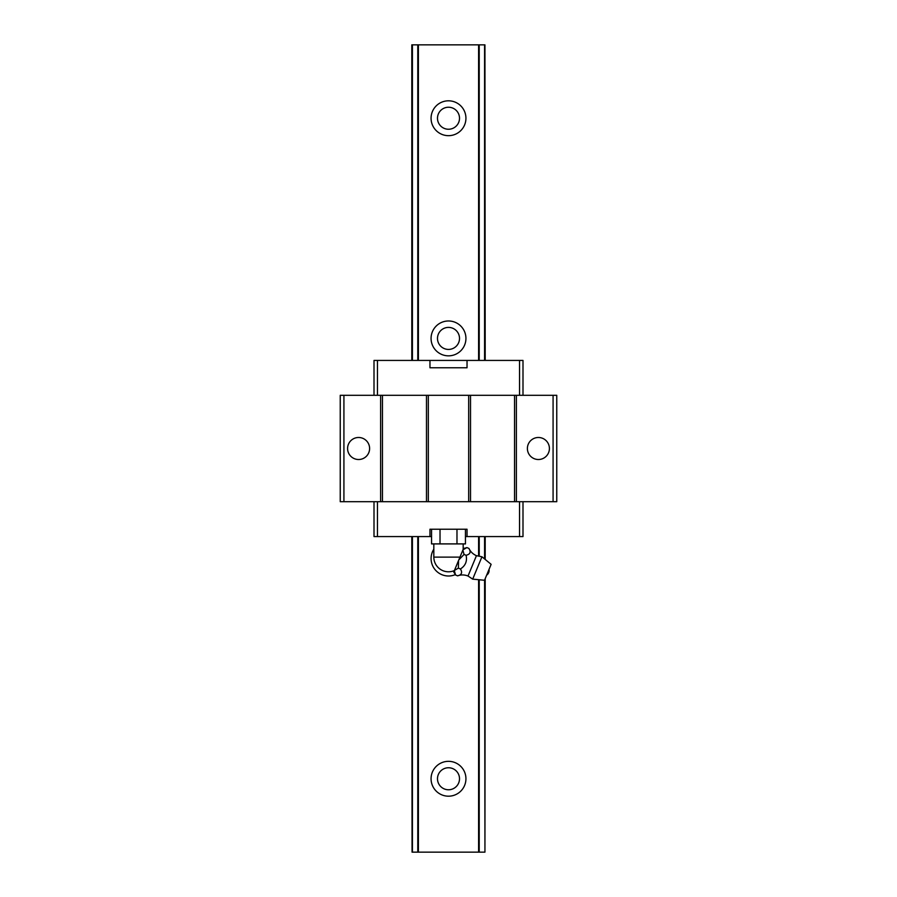 <?xml version="1.0" encoding="UTF-8"?>
<svg xmlns="http://www.w3.org/2000/svg" width="897" height="897" viewBox="0 0 897 897"><rect width="100%" height="100%" fill="white"/><g stroke="black" fill="none" stroke-linecap="round" stroke-linejoin="round"><path stroke-width="1.35" d="M549.413 448.5A11.011 11.011 0 0 1 538.402 459.511A11.011 11.011 0 0 1 527.391 448.5A11.011 11.011 0 0 1 538.402 437.489A11.011 11.011 0 0 1 549.413 448.5M429.966 360.426L467.034 360.426L467.034 367.77L429.966 367.77L429.966 360.426L377.458 360.426L377.458 395.297M374.004 501.703L374.004 536.574L431.547 536.574M369.609 448.5A11.011 11.011 0 0 1 358.598 459.511A11.011 11.011 0 0 1 347.588 448.5A11.011 11.011 0 0 1 358.598 437.489A11.011 11.011 0 0 1 369.609 448.5M428.318 501.703L426.479 501.703L426.479 395.297L428.318 395.297L428.318 501.703L556.757 501.703L556.757 395.297L553.079 395.297L553.079 501.703M519.542 501.703L519.542 536.574L522.996 536.574L522.996 501.703M519.542 536.574L467.034 536.574L467.034 529.23L429.966 529.23L429.966 536.574M522.996 395.297L522.996 360.426L519.542 360.426L519.542 395.297M519.542 360.426L467.034 360.426M343.921 501.703L340.243 501.703L340.243 395.297L343.921 395.297L343.921 501.703L426.479 501.703M553.079 395.297L514.553 395.297L514.553 501.703M514.553 395.297L470.521 395.297L470.521 501.703M374.004 395.297L374.004 360.426L377.458 360.426M343.921 395.297L426.479 395.297M382.447 395.297L382.447 501.703M377.458 536.574L377.458 501.703M465.453 536.574L467.034 536.574M516.392 395.297L516.392 501.703M428.318 395.297L468.683 395.297L468.683 501.703M380.608 395.297L380.608 501.703M468.683 395.297L470.521 395.297M468.021 576.02L472.685 579.137L484.526 580.269L491.13 564.336L481.947 556.768L476.442 555.68L468.021 576.02A14.554 14.554 0 0 0 457.571 575.829L455.541 574.988L454.353 570.649L453.759 572.095A14.554 14.554 0 0 1 455.541 574.988M462.987 549.816L466.889 547.585A14.554 14.554 0 0 1 463.592 548.359L454.353 570.649M476.442 555.68A14.554 14.554 0 0 1 468.918 548.426C471.149 552.025 470.196 554.312 466.081 555.277C467.359 561.174 465.465 565.738 460.408 568.978C462.639 572.578 461.686 574.865 457.571 575.829M431.547 529.23L431.547 543.907L465.453 543.907L465.453 529.23M440.023 543.907L440.023 529.23M456.977 543.907L456.977 529.23M454.476 570.369L458.378 568.137L458.558 560.502M458.782 559.952L464.052 554.436L462.874 550.096M468.918 548.426L466.889 547.585M481.947 556.768L472.685 579.137M460.408 568.978L458.378 568.137M466.081 555.277L464.052 554.436M465.935 338.416A17.435 17.435 0 0 1 448.5 355.84A17.435 17.435 0 0 1 431.065 338.416A17.435 17.435 0 0 1 448.5 320.98A17.435 17.435 0 0 1 465.935 338.416M459.511 778.764A11.011 11.011 0 0 1 448.5 789.764A11.011 11.011 0 0 1 437.489 778.764A11.011 11.011 0 0 1 448.5 767.754A11.011 11.011 0 0 1 459.511 778.764M459.511 338.416A11.011 11.011 0 0 1 448.5 349.426A11.011 11.011 0 0 1 437.489 338.416A11.011 11.011 0 0 1 448.5 327.405A11.011 11.011 0 0 1 459.511 338.416M455.351 574.607A17.435 17.435 0 0 1 433.823 549.188M459.511 118.236A11.011 11.011 0 0 1 448.5 129.246A11.011 11.011 0 0 1 437.489 118.236A11.011 11.011 0 0 1 448.5 107.236A11.011 11.011 0 0 1 459.511 118.236M465.935 118.236A17.435 17.435 0 0 1 448.5 135.671A17.435 17.435 0 0 1 431.065 118.236A17.435 17.435 0 0 1 448.5 100.812A17.435 17.435 0 0 1 465.935 118.236M465.935 778.764A17.435 17.435 0 0 1 448.5 796.188A17.435 17.435 0 0 1 431.065 778.764A17.435 17.435 0 0 1 448.5 761.329A17.435 17.435 0 0 1 465.935 778.764M484.941 579.283L484.941 852.15L484.582 580.146M479.222 360.426L479.222 44.85L484.941 44.85L484.941 360.426M484.941 536.574L484.941 559.235M484.582 44.85L484.582 360.426M484.582 536.574L484.582 558.932M479.222 536.574L479.222 555.77M479.222 579.765L479.222 852.15L484.582 852.15M484.941 44.85L485.199 360.426M485.199 536.574L485.199 559.448M485.199 578.655L484.941 852.15M412.059 536.574L412.059 852.15L411.801 536.574M412.418 360.426L412.418 44.85L411.801 44.85L411.801 360.426M418.394 536.574L418.394 852.15L478.606 852.15L478.606 579.709M479.222 44.85L478.606 44.85L478.606 360.426M478.606 536.574L478.606 555.669M478.606 44.85L418.394 44.85L418.394 360.426M417.778 536.574L417.778 852.15L418.394 852.15M412.418 44.85L418.394 44.85M417.778 44.85L417.778 360.426M479.222 852.15L478.606 852.15M412.059 852.15L417.778 852.15M412.418 536.574L412.418 852.15M412.059 44.85L412.059 360.426M433.823 543.907L433.823 557.115L459.959 557.115M486.667 575.123A5.505 5.505 0 0 0 488.988 569.494M463.177 549.345L463.177 543.907M433.823 557.115A14.677 14.677 0 0 0 454.387 570.559"/></g></svg>
